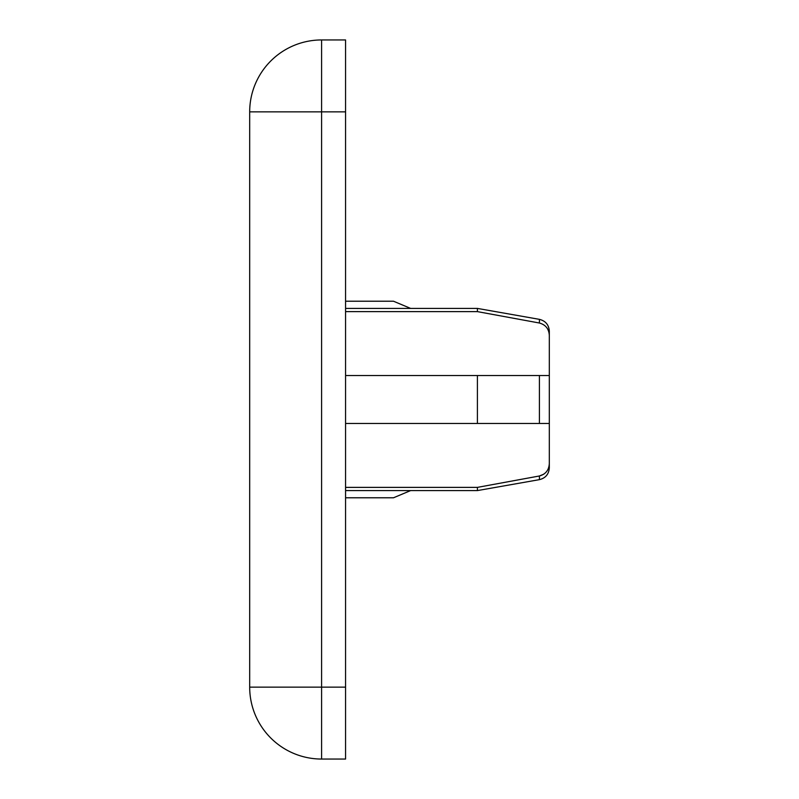 <?xml version="1.0" encoding="UTF-8"?>
<svg xmlns="http://www.w3.org/2000/svg" width="799" height="799" viewBox="0 0 799 799"><rect width="100%" height="100%" fill="white"/><g stroke="black" fill="none" stroke-linecap="round" stroke-linejoin="round"><path stroke-width="1.2" d="M345.567 375.53L477.403 375.53L477.403 423.47L539.405 423.47L539.405 375.53L477.403 375.53L549.312 375.53L549.312 423.47L345.567 423.47M345.567 39.95L345.567 759.05L321.598 759.05A71.91 71.91 0 0 1 249.688 687.14L249.688 111.86A71.91 71.91 0 0 1 321.598 39.95L345.567 39.95M539.405 323.016L539.405 319.35C545.557 320.888 548.863 324.823 549.312 331.146L549.312 335.49C549.003 328.958 545.707 324.803 539.405 323.016L477.403 311.62L345.567 311.62M477.403 311.62L477.403 308.414L345.567 308.414M549.312 335.49L549.312 375.53M539.405 479.65L477.403 490.586L477.403 487.38L539.405 475.984C545.647 474.266 548.953 470.112 549.312 463.51L549.312 467.854C548.863 474.177 545.557 478.112 539.405 479.65L539.405 475.984L543.779 474.197M549.312 423.47L549.312 463.51M477.403 487.38L345.567 487.38M547.715 329.148L548.683 331.425M345.567 301.223L393.507 301.223L410.626 308.414M410.626 490.586L393.507 497.777L345.567 497.777M345.567 111.86L321.598 111.86L321.598 687.14L345.567 687.14M321.598 39.95L321.598 111.86L249.688 111.86M249.688 687.14L321.598 687.14L321.598 759.05M477.403 490.586L345.567 490.586M539.405 319.35L477.403 308.414"/></g></svg>
